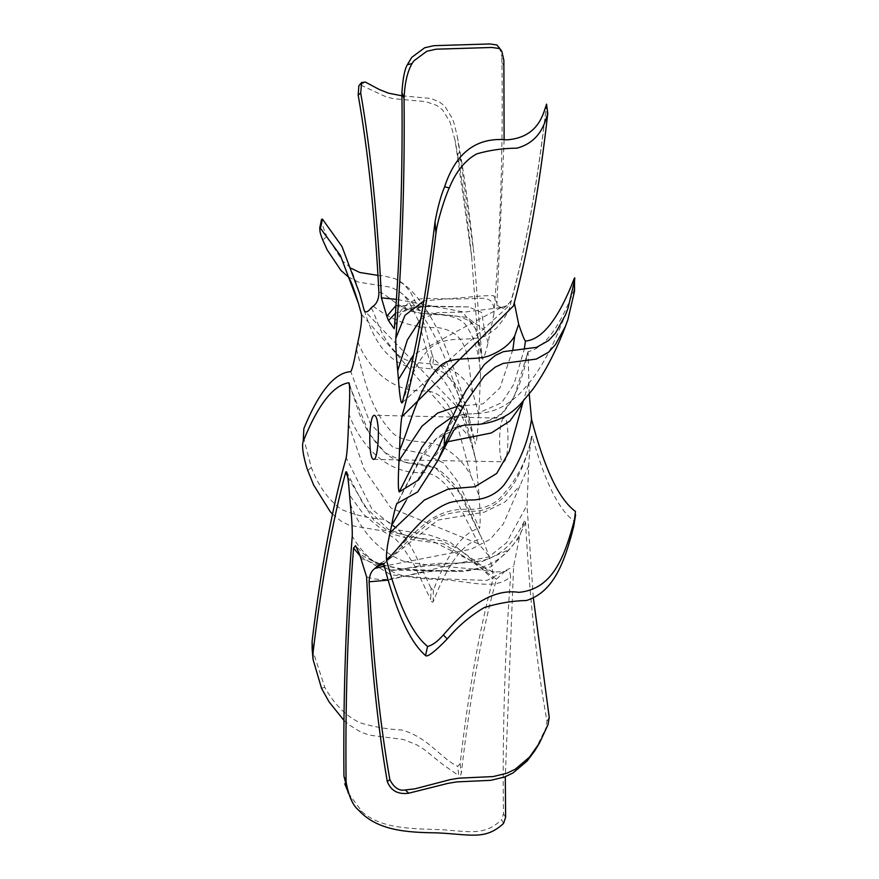 <?xml version="1.0" encoding="UTF-8"?>
<svg xmlns="http://www.w3.org/2000/svg" width="879" height="879" viewBox="0 0 879 879"><rect width="100%" height="100%" fill="white"/><g stroke="black" fill="none" stroke-linecap="round" stroke-linejoin="round"><path stroke-width="0.66" stroke-dasharray="4.39 3.3" d="M503.546 418.217C497.943 421.36 498.426 467.342 503.997 461.805C509.6 458.662 509.117 412.68 503.546 418.217L374.465 415.295M373.564 459.398L503.997 461.805M361.478 314.308L470.858 438.632L476.011 460.86C463.178 411.35 448.532 380.585 432.061 368.554L430.15 362.697L431.765 353.523L433.567 358.984C449.059 370.52 462.98 398.824 475.308 443.895L469.738 420.107L364.225 310.54M357.929 341.997C365.642 362.577 388.276 393.331 426.282 390.858C445.137 392.517 451.696 410.845 457.344 425.48L471.045 476.011L479.132 495.778L476.088 461.167L470.902 438.819M479.132 495.778C480.373 514.885 480.494 525.752 479.505 528.389L458.344 482.329L443.477 462.903L423.964 453.74L393.199 447.554L370.224 423.403L350.776 371.652M349.238 383.376L358.841 412.449C364.378 427.315 372.828 440.434 384.178 451.817C399.363 467.573 421.272 460.2 437.522 468.804C450.982 478.791 460.739 491.119 466.782 505.777L482.099 538.981C465.2 540.387 448.894 561.307 433.193 601.741C432.556 602.796 431.732 602.104 430.721 599.665L431.062 588.216L433.391 590.051C448.191 552.155 463.563 531.608 479.505 528.389M483.12 540.266L488.856 555.792C492.086 565.988 493.46 573.767 492.976 579.129L466.98 555.451L449.949 542.09L429.413 535.014L397.989 529.949L372.169 509.501L346.194 457.86M347.732 477L373.652 520.016L391.616 533.784L412.69 539.849L443.488 543.914L469.243 559.692L496.448 579.261C481.945 631.078 470.221 695.707 461.299 773.157L460.486 775.52L458.75 775.641L457.728 766.29L460.102 763.807C468.551 690.96 479.505 629.397 492.976 579.129M496.459 579.283L504.568 571.526L493.097 572.097L433.292 541.53L382.244 529.85L363.697 514.446L349.567 495.141M502.821 571.855L504.282 571.592C508.26 569.537 510.347 571.24 510.567 576.723C495.338 590.259 473.484 581.942 441.895 579.514C432.171 579.36 407.966 578.404 395.671 573.394L373.696 561.472C365.126 554.594 357.984 546.178 352.248 536.234M503.557 823.414L501.59 819.733L503.491 813.877C502.359 733.91 504.722 654.855 510.567 576.723M548.002 724.725L545.881 728.12L546.991 721.154C536.706 664.601 529.565 598.247 525.565 522.104L524.291 521.148L519.511 537.135L513.611 566.395L505.304 776.728M380.739 563.23C387.518 560.527 404.219 539.585 430.117 519.83C442.203 511.864 455.619 508.37 470.342 509.37C480.659 509.293 489.867 506.227 497.964 500.162C515.797 482.219 526.982 460.981 531.509 436.445L532.234 436.127C531.125 435.973 529.96 445.785 528.729 465.573L527.004 505.238L533.344 597.929M574.064 524.521L573.987 521.038C558.484 509.501 544.562 481.198 532.234 436.127C523.664 472.188 505.315 511.171 473.528 511.237C463.76 510.633 439.797 512.688 428.073 523.543L406.581 542.42L383.804 564.164M529.202 394.067L528.037 351.633L514.182 396.945L500.184 415.778L480.637 424.161L502.59 413.427L512.094 400.494L519.137 385.321L524.071 369.751L527.587 352.732M574.58 289.806L574.152 289.971C559.352 327.867 543.98 348.425 528.037 351.633M514.303 302.859L513.468 305.936M547.727 113.688L547.441 116.215C538.992 189.062 528.037 250.625 514.567 300.904M507.084 305.463L503.26 308.43L500.986 307.562L507.084 305.474L511.084 300.739C525.598 248.944 537.322 184.315 546.255 106.864L546.529 104.337M503.26 308.43L496.987 305.683L496.976 303.299L493.624 295.641L483.549 295.827L423.876 300.86M504.106 139.959L496.976 303.299M394.484 326.636C398.769 305.969 411.713 296.641 433.314 298.662L457.025 299.047L481.967 298.245C490.812 298.19 494.8 303.321 493.921 313.649C500.514 231.232 503.173 147.595 501.931 62.706L501.733 56.564L503.865 60.255M493.932 313.627L488.032 342.898C484.692 356.665 482.681 361.676 481.978 357.918L476.033 329.306L462.398 311.77L396.429 299.354M396.022 305.452L406.076 309.166C418.261 315.55 445.565 313.528 458.959 316.561C468.408 320.066 472.55 322.197 471.397 322.945C475.66 325.988 479.209 337.921 482.044 358.731L473.693 251.713L460.552 158.868L458.311 162.659L457.278 155.253L459.574 151.858L460.552 158.868M378.915 292.883C383.662 290.125 391.77 305.024 416.141 312.375C422.063 313.649 429.996 314.451 439.929 314.781C451.96 315.693 460.354 318.824 465.123 324.186C474.517 337.327 479.648 354.204 480.527 374.806L471.671 256.679L458.311 162.659M480.538 374.784L478.813 414.448C477.583 434.237 476.418 444.049 475.308 443.895M322.45 219.124C320.626 219.42 322.066 225.156 326.79 236.308L342.469 260.876L351.336 268.359M377.97 275.38L383.837 275.907L395.22 278.709L404.065 284.532L410.438 292.004L419.964 311.188L422.557 318.561L431.765 353.523M326.79 236.308L322.791 240.121M401.967 95.811L430.655 98.448L439.006 101.678L444.708 106.051L452.377 118.5L454.223 123.741L457.322 136.641L459.574 151.858M365.257 82.033L358.863 85.768M402.23 402.67L510.303 304.639C525.895 248.142 537.981 181.327 546.562 104.205L546.562 104.118M463.552 425.227L436.347 438.808L420.03 460.124L397.253 503.052M534.97 750.501L545.881 728.12M525.565 522.104C513.017 554.242 490.965 570.372 459.387 570.504C449.663 570.086 425.469 570.878 412.943 574.536L390.221 578.92C381.145 580.052 373.267 579.36 366.609 576.833M348.205 792.935L361.983 811.658C381.991 829.732 414.503 828.556 443.379 829.787C470.869 831.919 485.109 835.424 501.59 819.733M361.983 811.658L358.797 810.35M312.111 648.526L324.758 687.246C333.932 703.903 345.579 715.715 359.687 722.681C373.949 726.933 388.057 729.383 401.989 730.031C428.809 737.668 441.148 758.885 457.728 766.29M324.758 687.246L321.538 688.345M343.953 720.406L348.93 724.746L360.873 732.108L369.323 735.141L403.175 739.459L416.415 744.645L424.601 749.809L442.73 764.433L458.75 775.641M478.813 414.448L473.254 394.286C466.694 364.115 472.682 332.614 437.676 327.57C399.374 328.559 379.563 309.99 373.037 306.288M371.07 308.035C376.245 314.122 377.618 333.778 396.967 353.567C407.274 366.158 430.391 361.126 446.224 366.993C459.025 372.652 468.035 381.75 473.265 394.286M348.348 276.94L358.291 282.071L390.979 287.268L398.539 290.927L402.549 294.102L408.922 301.585L418.437 320.758L430.15 362.697M488.032 342.898L484.417 329.977L481.681 312.463L468.65 306.914L423.667 306.562L395.484 313.166M468.595 306.914L396.616 305.442L434.896 313.715L467.024 317.385L484.428 329.977M360.829 85.109L386.211 96.91L393.473 98.69L425.766 101.634L436.753 105.425L442.456 109.798L450.125 122.247L455.036 140.179L457.278 155.253M500.986 307.562L413.811 354.479M420.7 319.187L437.533 312.66L464.727 312.067L500.272 307.639M499.448 47.323L501.733 56.564M510.303 304.639L511.073 300.761M528.411 384.244L523.302 400.934M406.054 500.744L423.184 469.935L447.004 441.884M512.831 349.743L499.964 387.914L483.054 403.846L457.454 406.362M452.289 416.866L465.705 414.108L477.066 413.569L501.733 402.703L514.006 383.969L524.313 349.128M528.729 465.573L503.249 524.093L490.383 539.157L471.265 549.133L384.299 566.12M383.618 563.615L437.929 520.093L484.296 512.171L505.095 501.92L520.104 485.45M519.511 537.135L508.941 549.76L490.932 566.845L463.244 571.548L402.791 569.142L378.366 564.109L359.5 554.067M361.181 558.451L391.21 570.075L446.961 563.725L482.241 561.45L508.952 549.76M388.133 580.14L458.607 563.131L488.867 556.868L506.513 542.782L526.993 505.216M350.314 503.975C361.137 531.839 378.761 550.869 403.186 561.088C431.556 567.186 474.638 567.427 493.108 572.086M360.236 556.099L390.88 574.833L431.149 578.47L486.955 580.415L513.6 566.373M488.856 555.792L478.626 543.925L459.069 505.513C451.663 492.987 442.785 474.341 423.755 472.506C386.178 475.209 359.654 443.829 348.963 414.13M348.502 424.063L364.214 469.331L390.935 507.996L478.626 543.914M356.424 349.216C363.06 371.718 367.488 404.373 389.529 429.523C401.549 445.411 423.909 438.863 440.489 445.95C454.036 452.883 464.222 462.892 471.056 476M303.409 437.292L311.32 467.485C318.253 485.746 328.241 499.722 341.283 509.402C354.918 515.039 368.686 518.291 382.552 519.148C408.241 529.565 417.096 560.472 431.062 588.216M311.32 467.485L307.782 470.529M349.534 385.409L369.345 433.754L385.134 452.773L405.219 462.453L435.204 467.694L459.19 492.394L482.088 538.959M332.493 514.094L341.074 521.137L349.073 525.181L382.343 530.894L394.781 538.267L402.099 546.046L414.009 564.714L430.721 599.665M433.567 358.984L432.061 368.554M433.391 590.051L433.193 601.741M460.102 763.807L461.299 773.157M503.491 813.877L505.612 817.316M546.991 721.154L549.232 717.363M573.987 521.038L575.481 511.468M574.152 289.971L574.35 278.28M547.441 116.215L546.255 106.864M504.052 66.145L501.931 62.706M350.26 267.634L349.326 266.853C350.842 267.787 354.281 276.72 359.632 293.663M400.374 281.566C408.757 287.894 413.35 291.388 424.854 307.639C434.391 322.011 443.071 339.646 450.916 360.544L458.772 382.892L469.771 420.25M457.322 136.641C463.826 171.866 469.287 210.224 473.693 251.713M312.957 658.668L313.023 659.305M469.738 420.107C466.299 405.713 461.145 393.177 454.289 382.486L443.697 372.762C430.831 365.609 412.284 370.257 400.044 363.379C378.464 351.974 370.246 328.328 364.269 310.683M470.847 438.643L457.805 393.385L449.938 370.905C441.906 349.37 432.973 331.284 423.14 316.649C418.272 308.386 410.064 299.816 398.539 290.927M348.15 276.665L349.172 277.5M471.671 256.679C467.199 214.619 461.651 175.778 455.036 140.179M501.546 307.584C499.635 307.232 498.03 306.035 496.723 304.013L496.987 305.683M468.65 306.914L435.885 306.54C410.273 306.244 406.362 308.958 404.351 310.595C401.56 314.067 401.263 309.562 394.144 328.691M514.424 301.563L513.501 305.837M402.175 402.846L411.625 376.728C416.327 365.082 422.294 355.775 429.501 348.798C433.699 344.414 443.412 338.931 463.343 339.151C476.341 338.745 484.296 337.338 487.208 334.943L496.393 328.241C504.964 318.022 509.589 310.199 510.27 304.771M464.497 425.128C443.587 428.974 427.348 442.917 415.767 466.947L396.704 503.7M465.837 414.108L476.912 413.58M465.705 414.119C454.795 415.317 457.75 416.492 455.355 417.437L452.927 420.481C451.619 422.832 451.114 421.689 437.61 449.828M477.066 413.58C485.626 412.833 492.24 411.383 496.91 409.218C505.777 405.571 514.281 399.44 522.423 390.847L532.125 379.234C540.53 367.796 548.298 354.325 555.418 338.811L566.724 311.759M524.302 521.148C516.193 538.629 506.051 550.32 493.888 556.209C484.175 562.34 462.892 563.56 440.082 563.252C415.635 565.164 395.275 571.746 391.21 570.075M463.244 571.548C439.335 570.581 413.811 570.812 398.681 568.504C373.311 563.889 367.73 558.473 355.588 545.705M494.536 572.185L487.164 569.713L459.475 549.584L441.412 540.728L410.998 537.256L388.287 529.334L364.049 505.689L346.809 472.133M391.177 570.075L463.167 571.548"/><path stroke-width="1.32" d="M374.234 459.146L373.564 459.398C368.136 459.168 368.642 414.69 374.465 415.295C375.97 415.888 377.036 418.635 377.651 423.535C379.662 433.358 377.157 459.519 374.234 459.146M505.304 776.728L505.612 817.316L503.557 823.414C485.142 840.654 470.243 834.27 436.314 832.842C407.219 832.49 377.388 830.699 358.797 810.35C352.886 805.614 348.644 796.187 346.095 782.09L343.953 776.179C343.14 694.817 345.908 614.839 352.237 536.245C352.413 528.751 351.776 517.995 350.314 503.975L349.567 495.141C348.293 478.011 347.04 470.309 345.788 472.023C332.438 521.17 321.516 581.458 313.012 652.877L312.089 641.307C320.934 568.23 332.306 507.084 346.194 457.86C347.194 451.872 347.963 440.599 348.502 424.063L348.963 414.141C349.996 395.583 349.952 385.112 348.82 382.739C333.097 385.332 317.901 404.867 303.222 441.335L303.87 428.534C319 391.649 334.635 372.685 350.765 371.641C352.215 369.444 354.105 361.972 356.424 349.216L357.929 341.997C360.895 328.79 362.071 319.56 361.478 314.308L358.456 303.475L340.404 255.481L320.472 228.276L322.45 219.124L321.527 219.442M533.344 597.929L549.232 717.363L548.002 724.725L539.508 742.964L534.97 750.501L527.191 760.95L512.995 772.949L504.524 777.025L490.921 780.31L456.75 781.903L448.037 783.354L408.757 793.199L405.34 789.957C399.088 791.155 393.924 787.705 389.847 779.618L387.298 781.629C377.135 723.054 370.246 654.8 366.609 576.855L359.5 554.067L355.599 545.705L353.545 548.067C347.666 625.002 345.183 703.002 346.095 782.09M523.302 400.934L509.271 451.487L496.701 473.462L474.902 486.724L448.268 489.054L424.348 500.063L390.089 532.696C387.243 545.002 386.057 554.231 386.551 560.384C403.395 543.958 422.964 512.204 449.652 502.601C456.08 500.854 464.299 499.964 474.319 499.909C486.867 498.723 496.811 493.69 504.128 484.823C519.17 463.936 528.301 442.049 531.509 419.162C544.365 468.672 559.011 499.437 575.481 511.468L573.69 526.455L575.591 514.808M531.531 419.162L529.202 394.067M524.313 349.128L525.433 341.063C542.343 339.635 558.648 318.714 574.35 278.28L574.58 289.806M525.444 341.052C524.334 339.986 522.082 334.372 518.687 324.23L514.303 302.859M395.484 313.166L388.518 320.626L394.155 328.702L394.484 326.636C400.363 249.702 402.846 171.691 401.923 92.603L404.065 98.514C404.659 83.428 407.318 71.781 412.042 63.563L413.91 60.838L426.82 51.268L436.039 49.191L492.02 47.466L499.085 48.51L500.612 49.642L501.788 51.202L503.865 60.255L504.106 139.959M351.336 268.359L359.819 272.501L377.97 275.38M322.45 219.124L341.942 246.406L359.632 293.663L364.269 310.672M348.348 276.94L340.953 270.446L327.164 249.856L322.791 240.121C319.978 233.309 319.209 229.353 320.472 228.276L319.637 228.485L321.549 219.3M349.315 383.64L349.534 385.409M346.809 472.133L345.788 472.023L347.732 477M384.299 566.12L374.981 568.416C371.235 570.965 369.279 575.437 369.103 581.81C372.949 657.151 379.86 723.087 389.847 779.618M374.981 568.416L376.948 566.658L383.618 563.615M386.551 560.384C398.637 605.345 412.306 634.023 427.557 646.417L425.568 655.569C409.944 642.164 396.011 611.707 383.793 564.186L380.739 563.23L376.948 566.658M390.089 532.696L391.594 525.488L406.054 500.744M457.454 406.362L437.654 413.053L421.909 426.26L399.055 460.563C398.022 479.308 398.066 489.768 399.198 491.954L418.58 479.923L437.61 449.828L444.807 433.358L444.148 446.158L437.731 460.728L417.668 491.921L396.704 503.689M397.253 503.063C395.803 505.249 393.924 512.721 391.594 525.488M399.055 460.563L399.527 450.641C411.954 420.7 418.03 387.738 438.511 367.598C449.488 354.885 472.287 361.203 488.295 356.149C501.305 351.051 510.128 344.271 514.742 335.811M413.811 354.479L398.462 379.563C399.725 396.682 400.989 404.384 402.23 402.67C415.58 353.523 426.513 293.234 435.017 221.816L435.94 233.385C427.084 306.463 415.712 367.62 401.835 416.833C400.824 422.832 400.055 434.094 399.527 450.641M398.462 379.563L397.704 370.718L407.318 340.052L420.7 319.187M404.065 98.514C404.878 179.887 402.121 259.865 395.781 338.448C395.605 345.952 396.253 356.698 397.704 370.718M388.518 320.626L386.837 316.242L396.022 305.452M364.225 310.518C365.565 312.957 367.851 312.133 371.07 308.035L373.037 306.288C376.783 303.727 378.739 299.256 378.915 292.883C375.08 217.552 368.158 151.617 358.171 95.075L360.72 93.064C370.883 151.638 377.783 219.893 381.42 297.838L386.837 316.242M360.72 93.064L361.621 82.516L365.257 82.033L379.299 89.504L388.463 93.163L401.967 95.811M396.429 299.354L381.42 297.86M358.863 85.768L358.171 95.075M423.876 300.86L405.01 315.297L395.781 338.47M412.031 63.563L407.362 64.716C404.626 69.276 402.813 78.572 401.923 92.603M547.76 113.501L546.562 104.118L547.749 113.556C539.508 187.051 528.081 251.185 513.468 305.936L401.868 416.723M435.94 233.385C437.072 222.42 444.291 198.709 449.257 187.974C455.904 171.658 465.09 160.275 476.814 153.836C489.801 150.133 503.184 148.254 516.94 148.177C541.288 141.585 545.332 120.698 547.727 113.688M449.257 187.985L444.631 186.722C440.95 195.446 437.742 207.147 435.017 221.816M574.35 278.28C574.833 277.226 574.91 277.907 574.569 280.313L574.394 291.762C574.712 289.51 574.635 288.916 574.152 289.971M444.148 446.158C446.202 440.972 456.278 419.382 462.695 407.746L465.826 402.164L484.23 376.146L495.218 367.114L503.195 363.412L536.377 359.061L548.551 352.193L555.396 344.7L565.351 326.483L567.823 319.89L574.394 291.762M479.341 424.304L464.497 425.128M462.695 407.746L458.388 404.538L444.807 433.358M425.568 655.569C427.633 658.14 439.61 646.966 447.235 638.912C457.97 626.277 470.309 615.827 484.23 607.565C498.47 603.148 512.534 600.796 526.444 600.511C553.089 592.138 564.362 563.637 573.69 526.455M447.224 638.923L443.379 634.957C437.522 641.582 432.248 645.406 427.557 646.417M387.298 781.629C390.99 790.825 398.143 794.682 408.757 793.199M343.953 776.179L348.205 792.935M312.089 641.307L312.111 648.526M343.953 720.406L329.12 701.947L321.538 688.345L313.012 659.305L313.012 652.877M407.362 64.716L411.79 57.322L424.7 47.752L433.907 45.675L489.889 43.95L496.954 44.994L501.788 51.202M518.687 324.23L514.731 335.811L512.831 349.743M444.631 186.722C455.827 152.55 476.671 136.915 507.128 139.838C539.662 137.311 543.53 111.908 546.529 104.337M447.004 441.884L491.328 432.973L509.919 420.986L522.324 403.736M399.198 491.954L421.788 447.499L435.632 428.71L452.289 416.866M458.377 404.538L466.035 390.419L484.439 364.4L495.426 355.369L503.403 351.666L536.586 347.315L548.749 340.448L555.605 332.954L565.56 314.737L568.032 308.144L574.569 280.313M443.379 634.957C462.453 612.674 489.372 587.754 518.918 592.358C552.484 589.073 564.549 557.945 575.13 517.281M369.103 581.81L388.133 580.14M405.34 789.957L414.943 788.815L450.29 779.607L459.003 778.157L493.174 776.564L506.776 773.278L515.248 769.202L529.444 757.204L539.508 742.964M353.545 548.067L360.236 556.099M303.87 428.534L303.409 437.292M332.493 514.094L330.218 511.655L313.583 484.933L307.782 470.529C305.562 464.519 300.893 447.433 303.222 441.335M361.621 82.516L358.764 85.889M566.417 323.791C556.737 349.633 545.573 371.432 532.927 389.199L522.401 401.879C511.402 414.712 497.085 422.173 479.473 424.282M437.731 460.728L453.806 430.281C458.717 426.93 450.927 428.194 464.541 425.117M344.722 783.782L352.501 802.516M312.056 647.746L313.023 659.305M358.456 303.475C354.567 290.784 351.688 282.785 349.798 279.467L348.15 276.665"/></g></svg>

